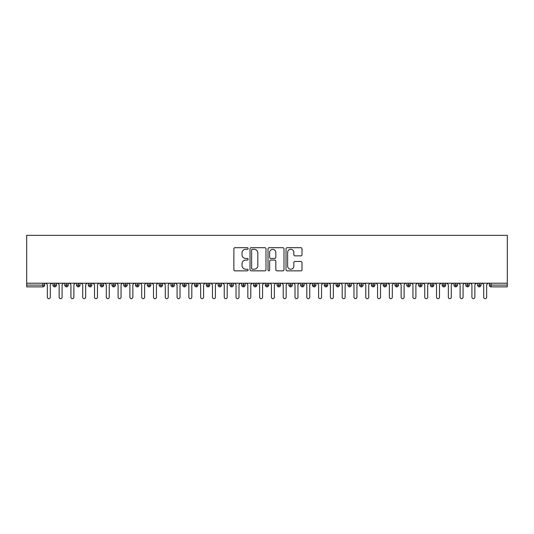 <?xml version="1.0" encoding="UTF-8"?>
<svg xmlns="http://www.w3.org/2000/svg" width="534" height="534" viewBox="0 0 534 534"><rect width="100%" height="100%" fill="white"/><g stroke="black" fill="none" stroke-linecap="round" stroke-linejoin="round"><path stroke-width="0.8" d="M248.13 248.51A0.808 0.808 0 0 0 247.322 247.696L235.02 247.696A1.155 1.155 0 0 0 233.865 248.857L233.865 269.697A1.155 1.155 0 0 0 235.02 270.851L247.322 270.851A0.808 0.808 0 0 0 248.13 270.044A0.808 0.808 0 0 0 247.322 269.229L245.727 269.229A3.705 3.705 0 0 1 242.022 265.525L242.022 263.789A3.705 3.705 0 0 1 245.727 260.085L247.322 260.085A0.808 0.808 0 0 0 248.13 259.277A0.808 0.808 0 0 0 247.322 258.463L245.727 258.463A3.705 3.705 0 0 1 242.022 254.758L242.022 253.023A3.705 3.705 0 0 1 245.727 249.318L247.322 249.318A0.808 0.808 0 0 0 248.13 248.51M300.829 255.859A1.155 1.155 0 0 0 301.99 254.705L301.99 248.857A1.155 1.155 0 0 0 300.829 247.696L287.172 247.696A1.155 1.155 0 0 0 286.017 248.857L286.017 269.697A1.155 1.155 0 0 0 287.172 270.851L300.829 270.851A1.155 1.155 0 0 0 301.99 269.697L301.99 262.635A1.155 1.155 0 0 0 300.829 261.473L294.988 261.473A1.155 1.155 0 0 0 293.827 262.635L293.827 266.132A3.097 3.097 0 0 1 290.73 269.229A3.097 3.097 0 0 1 287.632 266.132L287.632 252.415A3.097 3.097 0 0 1 290.73 249.318A3.097 3.097 0 0 1 293.827 252.415L293.827 254.705A1.155 1.155 0 0 0 294.988 255.859L300.829 255.859M26.7 283.214L26.7 235.334L507.3 235.334L507.3 283.214L26.7 283.214L26.7 285.103L42.887 285.103L42.887 283.214M265.985 248.857A1.155 1.155 0 0 0 264.831 247.696L251.167 247.696A1.155 1.155 0 0 0 250.012 248.857L250.012 269.697A1.155 1.155 0 0 0 251.167 270.851L264.831 270.851A1.155 1.155 0 0 0 265.985 269.697L265.985 248.857M269.169 247.696L282.833 247.696A1.155 1.155 0 0 1 283.988 248.857L283.988 269.697A1.155 1.155 0 0 1 282.833 270.851L276.986 270.851A1.155 1.155 0 0 1 275.824 269.697L275.824 261.246A1.155 1.155 0 0 0 274.67 260.085L270.791 260.085A1.155 1.155 0 0 0 269.637 261.246L269.637 270.044A0.808 0.808 0 0 1 268.822 270.851A0.808 0.808 0 0 1 268.015 270.044L268.015 248.857A1.155 1.155 0 0 1 269.169 247.696M44.656 285.103L42.887 285.103L42.887 286.871A1.769 1.769 0 0 0 44.656 285.103L44.656 283.214L44.656 285.103A1.769 1.769 0 0 1 42.887 286.871L26.7 286.871L26.7 285.103M507.3 283.214L507.3 286.871L491.113 286.871A1.769 1.769 0 0 1 489.344 285.103L489.344 283.214M54.742 283.214L54.742 286.871A1.769 1.769 0 0 1 52.973 285.103L52.973 283.214L52.973 285.103A1.769 1.769 0 0 0 54.742 286.871A1.769 1.769 0 0 0 56.45 285.103L56.45 283.214M66.536 283.214L66.536 286.871A1.769 1.769 0 0 1 64.768 285.103L64.768 283.214L64.768 285.103A1.769 1.769 0 0 0 66.536 286.871A1.769 1.769 0 0 0 68.245 285.103L68.245 283.214M78.324 283.214L78.324 286.871A1.769 1.769 0 0 1 76.556 285.103L76.556 283.214L76.556 285.103A1.769 1.769 0 0 0 78.324 286.871A1.769 1.769 0 0 0 80.04 285.103L80.04 283.214M90.119 283.214L90.119 286.871A1.769 1.769 0 0 1 88.35 285.103L88.35 283.214L88.35 285.103A1.769 1.769 0 0 0 90.119 286.871A1.769 1.769 0 0 0 91.835 285.103L91.835 283.214M101.914 283.214L101.914 286.871A1.769 1.769 0 0 1 100.145 285.103L100.145 283.214L100.145 285.103A1.769 1.769 0 0 0 101.914 286.871A1.769 1.769 0 0 0 103.623 285.103L103.623 283.214M113.709 283.214L113.709 286.871A1.769 1.769 0 0 1 111.94 285.103L111.94 283.214L111.94 285.103A1.769 1.769 0 0 0 113.709 286.871A1.769 1.769 0 0 0 115.417 285.103L115.417 283.214M125.503 283.214L125.503 286.871A1.769 1.769 0 0 1 123.734 285.103L123.734 283.214L123.734 285.103A1.769 1.769 0 0 0 125.503 286.871A1.769 1.769 0 0 0 127.212 285.103L127.212 283.214M137.298 283.214L137.298 286.871A1.769 1.769 0 0 1 135.529 285.103L135.529 283.214L135.529 285.103A1.769 1.769 0 0 0 137.298 286.871A1.769 1.769 0 0 0 139.007 285.103L139.007 283.214M149.093 283.214L149.093 286.871A1.769 1.769 0 0 1 147.324 285.103A1.769 1.769 0 0 0 149.093 286.871A1.769 1.769 0 0 1 147.324 285.103L147.324 283.214M150.802 283.214L150.802 285.103A1.769 1.769 0 0 1 149.093 286.871A1.769 1.769 0 0 0 150.802 285.103L147.324 285.103M160.888 283.214L160.888 286.871A1.769 1.769 0 0 1 159.119 285.103L159.119 283.214L159.119 285.103A1.769 1.769 0 0 0 160.888 286.871A1.769 1.769 0 0 0 162.596 285.103L162.596 283.214M172.676 283.214L172.676 286.871A1.769 1.769 0 0 1 170.907 285.103L170.907 283.214L170.907 285.103A1.769 1.769 0 0 0 172.676 286.871A1.769 1.769 0 0 0 174.391 285.103L174.391 283.214M184.47 283.214L184.47 286.871A1.769 1.769 0 0 1 182.701 285.103L182.701 283.214L182.701 285.103A1.769 1.769 0 0 0 184.47 286.871A1.769 1.769 0 0 0 186.186 285.103L186.186 283.214M196.265 283.214L196.265 286.871A1.769 1.769 0 0 1 194.496 285.103A1.769 1.769 0 0 0 196.265 286.871A1.769 1.769 0 0 1 194.496 285.103L194.496 283.214M197.974 283.214L197.974 285.103A1.769 1.769 0 0 1 196.265 286.871A1.769 1.769 0 0 0 197.974 285.103L194.496 285.103M208.06 286.871A1.769 1.769 0 0 1 206.291 285.103L206.291 283.214L206.291 285.103A1.769 1.769 0 0 0 208.06 286.871A1.769 1.769 0 0 0 209.769 285.103L209.769 283.214L209.769 285.103A1.769 1.769 0 0 1 208.06 286.871L208.06 285.103L209.769 285.103M219.854 283.214L219.854 286.871A1.769 1.769 0 0 1 218.086 285.103L218.086 283.214L218.086 285.103A1.769 1.769 0 0 0 219.854 286.871A1.769 1.769 0 0 0 221.563 285.103L221.563 283.214M231.649 283.214L231.649 286.871A1.769 1.769 0 0 1 229.88 285.103L229.88 283.214L229.88 285.103A1.769 1.769 0 0 0 231.649 286.871A1.769 1.769 0 0 0 233.358 285.103L233.358 283.214M243.444 283.214L243.444 285.103L241.675 285.103L241.675 283.214L241.675 285.103A1.769 1.769 0 0 0 243.444 286.871A1.769 1.769 0 0 0 245.153 285.103L245.153 283.214L245.153 285.103A1.769 1.769 0 0 1 243.444 286.871A1.769 1.769 0 0 1 241.675 285.103A1.769 1.769 0 0 0 243.444 286.871L243.444 285.103L245.153 285.103M255.239 283.214L255.239 286.871A1.769 1.769 0 0 1 253.47 285.103L253.47 283.214L253.47 285.103A1.769 1.769 0 0 0 255.239 286.871A1.769 1.769 0 0 0 256.947 285.103L256.947 283.214M267.027 283.214L267.027 286.871A1.769 1.769 0 0 1 265.258 285.103L265.258 283.214L265.258 285.103A1.769 1.769 0 0 0 267.027 286.871A1.769 1.769 0 0 0 268.742 285.103L268.742 283.214M278.821 283.214L278.821 286.871A1.769 1.769 0 0 1 277.053 285.103L277.053 283.214L277.053 285.103A1.769 1.769 0 0 0 278.821 286.871A1.769 1.769 0 0 0 280.53 285.103L280.53 283.214M290.616 283.214L290.616 286.871A1.769 1.769 0 0 1 288.847 285.103L288.847 283.214M292.325 283.214L292.325 285.103A1.769 1.769 0 0 1 290.616 286.871A1.769 1.769 0 0 0 292.325 285.103L288.847 285.103A1.769 1.769 0 0 0 290.616 286.871M302.411 286.871A1.769 1.769 0 0 1 300.642 285.103L300.642 283.214L300.642 285.103A1.769 1.769 0 0 0 302.411 286.871A1.769 1.769 0 0 0 304.12 285.103L304.12 283.214L304.12 285.103A1.769 1.769 0 0 1 302.411 286.871L302.411 285.103L304.12 285.103M314.206 283.214L314.206 286.871A1.769 1.769 0 0 1 312.437 285.103L312.437 283.214M315.914 283.214L315.914 285.103A1.769 1.769 0 0 1 314.206 286.871A1.769 1.769 0 0 0 315.914 285.103L312.437 285.103A1.769 1.769 0 0 0 314.206 286.871M326 283.214L326 286.871A1.769 1.769 0 0 1 324.231 285.103L324.231 283.214M327.709 283.214L327.709 285.103L327.709 283.214M337.795 283.214L337.795 286.871A1.769 1.769 0 0 1 336.026 285.103A1.769 1.769 0 0 0 337.795 286.871A1.769 1.769 0 0 1 336.026 285.103L336.026 283.214M339.504 283.214L339.504 285.103L339.504 283.214M349.59 283.214L349.59 286.871A1.769 1.769 0 0 1 347.814 285.103L347.814 283.214M351.299 283.214L351.299 285.103L351.299 283.214M361.378 283.214L361.378 286.871A1.769 1.769 0 0 1 359.609 285.103L359.609 283.214M363.093 283.214L363.093 285.103A1.769 1.769 0 0 1 361.378 286.871A1.769 1.769 0 0 0 363.093 285.103L359.609 285.103A1.769 1.769 0 0 0 361.378 286.871M373.173 283.214L373.173 286.871A1.769 1.769 0 0 1 371.404 285.103L371.404 283.214M374.881 283.214L374.881 285.103L374.881 283.214M384.967 283.214L384.967 286.871A1.769 1.769 0 0 1 383.198 285.103L383.198 283.214M386.676 283.214L386.676 285.103L386.676 283.214M396.762 283.214L396.762 286.871A1.769 1.769 0 0 1 394.993 285.103L394.993 283.214M398.471 283.214L398.471 285.103L398.471 283.214M408.557 283.214L408.557 286.871A1.769 1.769 0 0 1 406.788 285.103L406.788 283.214M410.266 283.214L410.266 285.103A1.769 1.769 0 0 1 408.557 286.871A1.769 1.769 0 0 0 410.266 285.103L406.788 285.103A1.769 1.769 0 0 0 408.557 286.871M420.351 283.214L420.351 286.871A1.769 1.769 0 0 1 418.583 285.103L418.583 283.214L418.583 285.103A1.769 1.769 0 0 0 420.351 286.871A1.769 1.769 0 0 0 422.06 285.103L422.06 283.214M432.146 283.214L432.146 286.871A1.769 1.769 0 0 1 430.377 285.103L430.377 283.214M433.855 283.214L433.855 285.103L433.855 283.214M443.934 283.214L443.934 286.871A1.769 1.769 0 0 1 442.165 285.103A1.769 1.769 0 0 0 443.934 286.871A1.769 1.769 0 0 1 442.165 285.103L442.165 283.214M445.65 283.214L445.65 285.103L445.65 283.214M455.729 283.214L455.729 286.871A1.769 1.769 0 0 1 453.96 285.103L453.96 283.214L453.96 285.103A1.769 1.769 0 0 0 455.729 286.871A1.769 1.769 0 0 0 457.444 285.103L457.444 283.214M467.524 283.214L467.524 286.871A1.769 1.769 0 0 1 465.755 285.103A1.769 1.769 0 0 0 467.524 286.871A1.769 1.769 0 0 1 465.755 285.103L465.755 283.214M469.232 283.214L469.232 285.103A1.769 1.769 0 0 1 467.524 286.871A1.769 1.769 0 0 0 469.232 285.103L465.755 285.103M479.318 283.214L479.318 286.871A1.769 1.769 0 0 1 477.55 285.103L477.55 283.214L477.55 285.103A1.769 1.769 0 0 0 479.318 286.871A1.769 1.769 0 0 0 481.027 285.103L481.027 283.214M208.06 283.214L208.06 285.103L206.291 285.103M302.411 283.214L302.411 285.103L300.642 285.103M326 286.871A1.769 1.769 0 0 0 327.709 285.103A1.769 1.769 0 0 1 326 286.871A1.769 1.769 0 0 1 324.231 285.103L327.709 285.103M337.795 286.871A1.769 1.769 0 0 0 339.504 285.103A1.769 1.769 0 0 1 337.795 286.871M349.59 286.871A1.769 1.769 0 0 0 351.299 285.103A1.769 1.769 0 0 1 349.59 286.871A1.769 1.769 0 0 1 347.814 285.103L351.299 285.103M373.173 286.871A1.769 1.769 0 0 0 374.881 285.103A1.769 1.769 0 0 1 373.173 286.871A1.769 1.769 0 0 1 371.404 285.103L374.881 285.103M384.967 286.871A1.769 1.769 0 0 0 386.676 285.103A1.769 1.769 0 0 1 384.967 286.871A1.769 1.769 0 0 1 383.198 285.103L386.676 285.103M396.762 286.871A1.769 1.769 0 0 0 398.471 285.103A1.769 1.769 0 0 1 396.762 286.871A1.769 1.769 0 0 1 394.993 285.103L398.471 285.103M432.146 286.871A1.769 1.769 0 0 0 433.855 285.103A1.769 1.769 0 0 1 432.146 286.871A1.769 1.769 0 0 1 430.377 285.103L433.855 285.103M443.934 286.871A1.769 1.769 0 0 0 445.65 285.103A1.769 1.769 0 0 1 443.934 286.871M252.442 249.318A0.808 0.808 0 0 0 251.634 250.132L251.634 268.422A0.808 0.808 0 0 0 252.442 269.229L254.124 269.229A3.705 3.705 0 0 0 257.829 265.525L257.829 253.023A3.705 3.705 0 0 0 254.124 249.318L252.442 249.318M275.824 252.475A3.097 3.097 0 0 0 272.727 249.378A3.097 3.097 0 0 0 269.637 252.475L269.637 257.308A1.155 1.155 0 0 0 270.791 258.463L274.67 258.463A1.155 1.155 0 0 0 275.824 257.308L275.824 252.475M47.339 297.191L47.339 284.689L47.339 297.191A1.475 1.475 0 0 0 48.814 298.666A1.475 1.475 0 0 0 50.289 297.191L50.289 284.689L50.289 297.191M51.765 283.214L50.289 284.689M47.339 284.689L45.864 283.214M59.134 297.191L59.134 284.689L59.134 297.191A1.475 1.475 0 0 0 60.609 298.666A1.475 1.475 0 0 0 62.084 297.191L62.084 284.689L62.084 297.191M70.929 297.191L70.929 284.689L70.929 297.191A1.475 1.475 0 0 0 72.404 298.666A1.475 1.475 0 0 0 73.872 297.191L73.872 284.689L73.872 297.191M82.723 297.191L82.723 284.689L82.723 297.191A1.475 1.475 0 0 0 84.192 298.666A1.475 1.475 0 0 0 85.667 297.191L85.667 284.689L85.667 297.191M94.518 297.191L94.518 284.689L94.518 297.191A1.475 1.475 0 0 0 95.987 298.666A1.475 1.475 0 0 0 97.462 297.191L97.462 284.689L97.462 297.191M63.553 283.214L62.084 284.689M59.134 284.689L57.659 283.214M75.347 283.214L73.872 284.689M70.929 284.689L69.453 283.214M87.142 283.214L85.667 284.689M82.723 284.689L81.248 283.214M98.937 283.214L97.462 284.689M94.518 284.689L93.043 283.214M106.306 297.191L106.306 284.689L106.306 297.191A1.475 1.475 0 0 0 107.781 298.666A1.475 1.475 0 0 0 109.256 297.191L109.256 284.689L109.256 297.191M110.732 283.214L109.256 284.689M106.306 284.689L104.838 283.214M118.101 297.191L118.101 284.689L118.101 297.191A1.475 1.475 0 0 0 119.576 298.666A1.475 1.475 0 0 0 121.051 297.191L121.051 284.689L121.051 297.191M129.895 297.191L129.895 284.689L129.895 297.191A1.475 1.475 0 0 0 131.371 298.666A1.475 1.475 0 0 0 132.846 297.191L132.846 284.689L132.846 297.191M141.69 297.191L141.69 284.689L141.69 297.191A1.475 1.475 0 0 0 143.165 298.666A1.475 1.475 0 0 0 144.641 297.191L144.641 284.689L144.641 297.191M153.485 297.191L153.485 284.689L153.485 297.191A1.475 1.475 0 0 0 154.96 298.666A1.475 1.475 0 0 0 156.435 297.191L156.435 284.689L156.435 297.191M122.526 283.214L121.051 284.689M118.101 284.689L116.626 283.214M134.321 283.214L132.846 284.689M129.895 284.689L128.42 283.214M146.116 283.214L144.641 284.689M141.69 284.689L140.215 283.214M157.904 283.214L156.435 284.689M153.485 284.689L152.01 283.214M165.28 297.191L165.28 284.689L165.28 297.191A1.475 1.475 0 0 0 166.755 298.666A1.475 1.475 0 0 0 168.223 297.191L168.223 284.689L168.223 297.191M177.074 297.191L177.074 284.689L177.074 297.191A1.475 1.475 0 0 0 178.543 298.666A1.475 1.475 0 0 0 180.018 297.191L180.018 284.689L180.018 297.191M188.862 297.191L188.862 284.689L188.862 297.191A1.475 1.475 0 0 0 190.338 298.666A1.475 1.475 0 0 0 191.813 297.191L191.813 284.689L191.813 297.191M200.657 297.191L200.657 284.689L200.657 297.191A1.475 1.475 0 0 0 202.132 298.666A1.475 1.475 0 0 0 203.608 297.191L203.608 284.689L203.608 297.191M212.452 297.191L212.452 284.689L212.452 297.191A1.475 1.475 0 0 0 213.927 298.666A1.475 1.475 0 0 0 215.402 297.191L215.402 284.689L215.402 297.191M169.699 283.214L168.223 284.689M165.28 284.689L163.804 283.214M181.493 283.214L180.018 284.689M177.074 284.689L175.599 283.214M193.288 283.214L191.813 284.689M188.862 284.689L187.394 283.214M205.083 283.214L203.608 284.689M200.657 284.689L199.182 283.214M216.877 283.214L215.402 284.689M212.452 284.689L210.977 283.214M224.247 297.191L224.247 284.689L224.247 297.191A1.475 1.475 0 0 0 225.722 298.666A1.475 1.475 0 0 0 227.197 297.191L227.197 284.689L227.197 297.191M228.672 283.214L227.197 284.689M224.247 284.689L222.771 283.214M236.041 297.191L236.041 284.689L236.041 297.191A1.475 1.475 0 0 0 237.517 298.666A1.475 1.475 0 0 0 238.992 297.191L238.992 284.689L238.992 297.191M240.467 283.214L238.992 284.689M236.041 284.689L234.566 283.214M247.836 297.191L247.836 284.689L247.836 297.191A1.475 1.475 0 0 0 249.311 298.666A1.475 1.475 0 0 0 250.786 297.191L250.786 284.689L250.786 297.191M252.255 283.214L250.786 284.689M247.836 284.689L246.361 283.214M259.631 297.191L259.631 284.689L259.631 297.191A1.475 1.475 0 0 0 261.106 298.666A1.475 1.475 0 0 0 262.574 297.191L262.574 284.689L262.574 297.191M264.05 283.214L262.574 284.689M259.631 284.689L258.156 283.214M271.426 297.191L271.426 284.689L271.426 297.191A1.475 1.475 0 0 0 272.894 298.666A1.475 1.475 0 0 0 274.369 297.191L274.369 284.689L274.369 297.191M275.844 283.214L274.369 284.689M271.426 284.689L269.95 283.214M283.214 297.191L283.214 284.689L283.214 297.191A1.475 1.475 0 0 0 284.689 298.666A1.475 1.475 0 0 0 286.164 297.191L286.164 284.689L286.164 297.191M287.639 283.214L286.164 284.689M283.214 284.689L281.745 283.214M295.008 297.191L295.008 284.689L295.008 297.191A1.475 1.475 0 0 0 296.483 298.666A1.475 1.475 0 0 0 297.959 297.191L297.959 284.689L297.959 297.191M299.434 283.214L297.959 284.689M295.008 284.689L293.533 283.214M306.803 297.191L306.803 284.689L306.803 297.191A1.475 1.475 0 0 0 308.278 298.666A1.475 1.475 0 0 0 309.753 297.191L309.753 284.689L309.753 297.191M311.229 283.214L309.753 284.689M306.803 284.689L305.328 283.214M318.598 297.191L318.598 284.689L318.598 297.191A1.475 1.475 0 0 0 320.073 298.666A1.475 1.475 0 0 0 321.548 297.191L321.548 284.689L321.548 297.191M323.023 283.214L321.548 284.689M318.598 284.689L317.123 283.214M330.392 297.191L330.392 284.689L330.392 297.191A1.475 1.475 0 0 0 331.868 298.666A1.475 1.475 0 0 0 333.343 297.191L333.343 284.689L333.343 297.191M334.818 283.214L333.343 284.689M330.392 284.689L328.917 283.214M342.187 297.191L342.187 284.689L342.187 297.191A1.475 1.475 0 0 0 343.662 298.666A1.475 1.475 0 0 0 345.138 297.191L345.138 284.689L345.138 297.191M346.606 283.214L345.138 284.689M342.187 284.689L340.712 283.214M353.982 297.191L353.982 284.689L353.982 297.191A1.475 1.475 0 0 0 355.457 298.666A1.475 1.475 0 0 0 356.926 297.191L356.926 284.689L356.926 297.191M358.401 283.214L356.926 284.689M353.982 284.689L352.507 283.214M365.777 297.191L365.777 284.689L365.777 297.191A1.475 1.475 0 0 0 367.245 298.666A1.475 1.475 0 0 0 368.72 297.191L368.72 284.689L368.72 297.191M370.195 283.214L368.72 284.689M365.777 284.689L364.301 283.214M377.565 297.191L377.565 284.689L377.565 297.191A1.475 1.475 0 0 0 379.04 298.666A1.475 1.475 0 0 0 380.515 297.191L380.515 284.689L380.515 297.191M381.99 283.214L380.515 284.689M377.565 284.689L376.096 283.214M389.359 297.191L389.359 284.689L389.359 297.191A1.475 1.475 0 0 0 390.835 298.666A1.475 1.475 0 0 0 392.31 297.191L392.31 284.689L392.31 297.191M393.785 283.214L392.31 284.689M389.359 284.689L387.884 283.214M401.154 297.191L401.154 284.689L401.154 297.191A1.475 1.475 0 0 0 402.629 298.666A1.475 1.475 0 0 0 404.104 297.191L404.104 284.689L404.104 297.191M405.58 283.214L404.104 284.689M401.154 284.689L399.679 283.214M412.949 297.191L412.949 284.689L412.949 297.191A1.475 1.475 0 0 0 414.424 298.666A1.475 1.475 0 0 0 415.899 297.191L415.899 284.689L415.899 297.191M417.374 283.214L415.899 284.689M412.949 284.689L411.474 283.214M424.744 297.191L424.744 284.689L424.744 297.191A1.475 1.475 0 0 0 426.219 298.666A1.475 1.475 0 0 0 427.694 297.191L427.694 284.689L427.694 297.191M429.162 283.214L427.694 284.689M424.744 284.689L423.268 283.214M436.538 297.191L436.538 284.689L436.538 297.191A1.475 1.475 0 0 0 438.014 298.666A1.475 1.475 0 0 0 439.482 297.191L439.482 284.689L439.482 297.191M440.957 283.214L439.482 284.689M436.538 284.689L435.063 283.214M448.333 297.191L448.333 284.689L448.333 297.191A1.475 1.475 0 0 0 449.808 298.666A1.475 1.475 0 0 0 451.277 297.191L451.277 284.689L451.277 297.191M452.752 283.214L451.277 284.689M448.333 284.689L446.858 283.214M460.128 297.191L460.128 284.689L460.128 297.191A1.475 1.475 0 0 0 461.596 298.666A1.475 1.475 0 0 0 463.071 297.191L463.071 284.689L463.071 297.191M464.547 283.214L463.071 284.689M460.128 284.689L458.653 283.214M471.916 297.191L471.916 284.689L471.916 297.191A1.475 1.475 0 0 0 473.391 298.666A1.475 1.475 0 0 0 474.866 297.191L474.866 284.689L474.866 297.191M476.341 283.214L474.866 284.689M471.916 284.689L470.447 283.214M483.711 297.191L483.711 284.689L483.711 297.191A1.475 1.475 0 0 0 485.186 298.666A1.475 1.475 0 0 0 486.661 297.191L486.661 284.689L486.661 297.191M488.136 283.214L486.661 284.689M483.711 284.689L482.235 283.214M491.113 283.214L491.113 285.103L507.3 285.103M491.113 285.103L491.113 286.871A1.769 1.769 0 0 1 489.344 285.103L491.113 285.103M52.973 285.103A1.769 1.769 0 0 0 54.742 286.871A1.769 1.769 0 0 0 56.45 285.103L52.973 285.103M64.768 285.103A1.769 1.769 0 0 0 66.536 286.871A1.769 1.769 0 0 0 68.245 285.103L64.768 285.103M76.556 285.103A1.769 1.769 0 0 0 78.324 286.871A1.769 1.769 0 0 0 80.04 285.103L76.556 285.103M88.35 285.103A1.769 1.769 0 0 0 90.119 286.871A1.769 1.769 0 0 0 91.835 285.103L88.35 285.103M100.145 285.103A1.769 1.769 0 0 0 101.914 286.871A1.769 1.769 0 0 0 103.623 285.103L100.145 285.103M111.94 285.103A1.769 1.769 0 0 0 113.709 286.871A1.769 1.769 0 0 0 115.417 285.103L111.94 285.103M123.734 285.103A1.769 1.769 0 0 0 125.503 286.871A1.769 1.769 0 0 0 127.212 285.103L123.734 285.103M135.529 285.103A1.769 1.769 0 0 0 137.298 286.871A1.769 1.769 0 0 0 139.007 285.103L135.529 285.103M159.119 285.103A1.769 1.769 0 0 0 160.888 286.871A1.769 1.769 0 0 0 162.596 285.103L159.119 285.103M170.907 285.103A1.769 1.769 0 0 0 172.676 286.871A1.769 1.769 0 0 0 174.391 285.103L170.907 285.103M182.701 285.103A1.769 1.769 0 0 0 184.47 286.871A1.769 1.769 0 0 0 186.186 285.103L182.701 285.103M218.086 285.103L221.563 285.103A1.769 1.769 0 0 1 219.854 286.871M229.88 285.103A1.769 1.769 0 0 0 231.649 286.871A1.769 1.769 0 0 0 233.358 285.103L229.88 285.103M253.47 285.103L256.947 285.103A1.769 1.769 0 0 1 255.239 286.871M265.258 285.103A1.769 1.769 0 0 0 267.027 286.871A1.769 1.769 0 0 0 268.742 285.103L265.258 285.103M277.053 285.103L280.53 285.103A1.769 1.769 0 0 1 278.821 286.871M336.026 285.103L339.504 285.103M418.583 285.103L422.06 285.103A1.769 1.769 0 0 1 420.351 286.871M442.165 285.103L445.65 285.103M453.96 285.103A1.769 1.769 0 0 0 455.729 286.871A1.769 1.769 0 0 0 457.444 285.103L453.96 285.103M477.55 285.103L481.027 285.103A1.769 1.769 0 0 1 479.318 286.871"/></g></svg>
